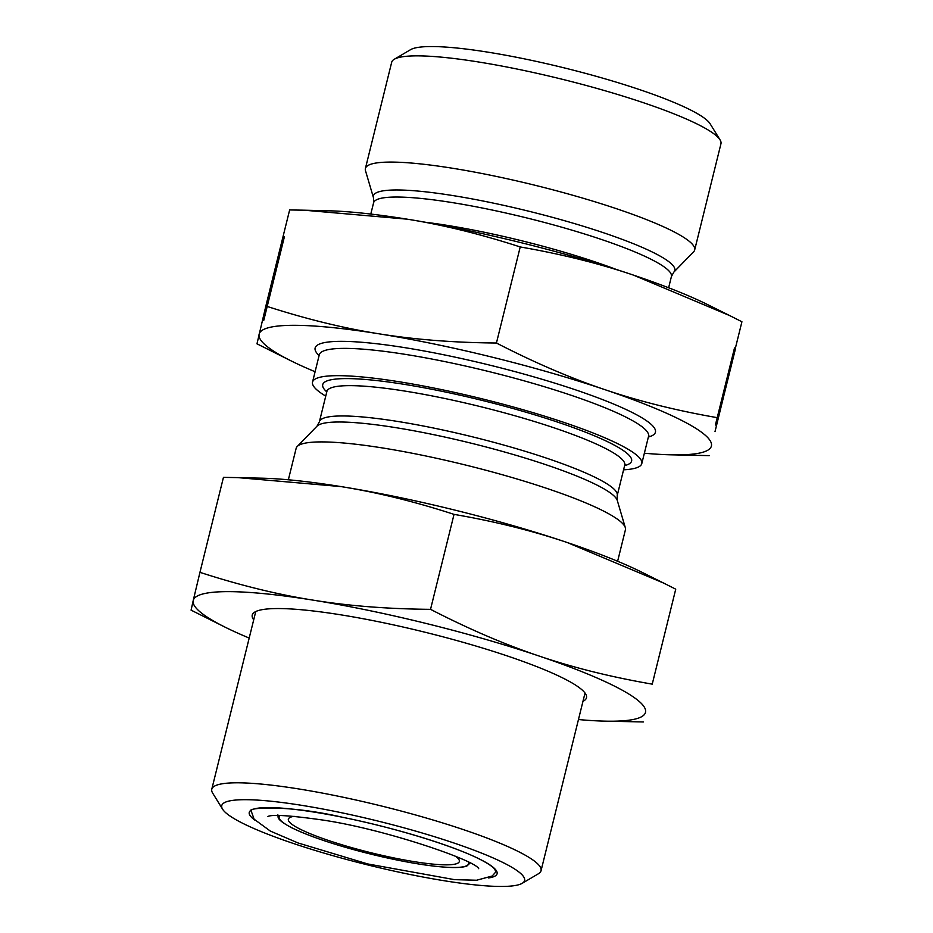 <?xml version="1.0" encoding="UTF-8"?>
<svg xmlns="http://www.w3.org/2000/svg" width="933" height="933" viewBox="0 0 933 933"><rect width="100%" height="100%" fill="white"/><g stroke="black" fill="none" stroke-linecap="round" stroke-linejoin="round"><path stroke-width="1.4" d="M325.745 396.117A169.596 24.48 13.9 0 1 312.532 382.098A169.596 24.48 13.9 0 1 440.096 389.306A169.596 24.48 13.9 0 1 622.556 446.172A169.596 24.48 13.9 0 1 641.799 463.584A169.596 24.48 13.9 0 1 623.582 469.824M644.365 453.216A232.947 33.623 -166.1 0 0 670.547 454.803A232.947 33.623 -166.1 0 0 711.413 445.997A232.947 33.623 -166.1 0 0 605.004 389.691A232.947 33.623 -166.1 0 0 378.856 333.792A232.947 33.623 -166.1 0 0 259.129 334.189A232.947 33.623 -166.1 0 0 291.201 360.931A232.947 33.623 -166.1 0 0 315.097 371.731M283.329 236.364L264.202 313.523M265.31 313.791L284.425 236.644L263.747 320.439M716.486 425.331L735.612 348.172L716.486 425.331M734.516 347.904L715.389 425.051M724.638 392.408L715.016 431.606L724.638 392.408M291.201 360.931L256.983 343.822L265.858 306.012C305.383 318.829 343.041 328.089 378.856 333.792C414.649 339.577 453.835 342.656 496.438 343.017C534.376 362.564 570.564 378.122 605.004 389.691C639.408 401.353 677.125 410.73 718.153 417.821L741.922 321.757L729.839 315.657L633.367 275.083A232.947 33.623 13.9 0 1 707.715 304.648L729.839 315.657M633.367 275.083C598.951 263.421 561.234 254.044 520.217 246.953C480.693 234.125 443.035 224.876 407.22 219.173A232.947 33.623 13.9 0 1 633.367 275.083M304.053 210.193L328.358 210.776A232.947 33.623 13.9 0 1 407.22 219.173L304.053 210.193L289.638 209.948L265.858 306.012M496.438 343.017L520.217 246.953M718.153 417.821L741.922 321.757M709.278 455.631L670.547 454.803M294.163 816.305A88.064 12.712 -166.1 0 0 288.355 819.186A88.064 12.712 -166.1 0 0 298.35 828.236A88.064 12.712 -166.1 0 0 414.077 861.637A88.064 12.712 -166.1 0 0 459.339 861.497A88.064 12.712 -166.1 0 0 455.549 856.249M444.423 880.775A155.963 22.509 13.9 0 1 222.602 809.203A155.963 22.509 13.9 0 1 378.576 821.215A155.963 22.509 13.9 0 1 522.165 883.329A155.963 22.509 13.9 0 1 444.423 880.775M522.165 883.329L538.423 873.755A169.596 24.48 -166.1 0 0 541.047 870.722A169.596 24.48 -166.1 0 0 521.792 853.31A169.596 24.48 -166.1 0 0 339.344 796.444A169.596 24.48 -166.1 0 0 211.779 789.236A169.596 24.48 -166.1 0 0 212.677 793.132L222.602 809.203M617.623 561.269L625.413 529.816A169.596 24.48 -166.1 0 0 625.32 527.67A169.596 24.48 -166.1 0 0 606.158 512.404A169.596 24.48 -166.1 0 0 430.51 456.972A169.596 24.48 -166.1 0 0 297.23 446.475A169.596 24.48 -166.1 0 0 296.146 448.33L288.355 479.784M720.043 139.868L710.13 123.797A155.963 22.509 -166.1 0 0 488.309 52.225A155.963 22.509 -166.1 0 0 410.567 49.671L394.297 59.245A169.596 24.48 13.9 0 1 478.839 62.033A169.596 24.48 13.9 0 1 701.698 126.352A169.596 24.48 13.9 0 1 720.043 139.868A169.596 24.48 13.9 0 1 720.952 143.764L694.665 249.986A169.596 24.48 13.9 0 1 693.581 251.852L673.813 272.144A155.24 22.404 -166.1 0 0 657.182 254.499A155.24 22.404 -166.1 0 0 484.017 201.201A155.24 22.404 -166.1 0 0 373.503 197.819L365.479 170.657A169.596 24.48 13.9 0 1 365.398 168.511A169.596 24.48 13.9 0 1 492.962 175.719A169.596 24.48 13.9 0 1 675.41 232.574A169.596 24.48 13.9 0 1 694.665 249.986M365.398 168.511L391.685 62.278A169.596 24.48 13.9 0 1 394.297 59.245M578.46 719.541A232.947 33.623 -166.1 0 0 604.642 721.139A232.947 33.623 -166.1 0 0 645.508 712.334A232.947 33.623 -166.1 0 0 539.087 656.027A232.947 33.623 -166.1 0 0 312.94 600.117A232.947 33.623 -166.1 0 0 193.224 600.525L199.954 572.337C239.653 585.213 277.323 594.473 312.94 600.117C348.545 605.902 387.731 608.969 430.533 609.342C468.646 628.97 504.835 644.54 539.087 656.027C573.317 667.643 611.033 677.02 652.237 684.146L675.737 589.178L663.655 583.078L567.182 542.505A232.947 33.623 13.9 0 1 641.531 572.069L663.655 583.078M567.182 542.505C532.242 530.702 494.525 521.337 454.033 514.375C415.045 501.686 377.375 492.426 341.035 486.594A232.947 33.623 13.9 0 1 567.182 542.505M237.868 477.614L262.173 478.197A232.947 33.623 13.9 0 1 341.035 486.594L237.868 477.614L223.453 477.369L199.954 572.337M652.237 684.146L675.737 589.178M430.533 609.342L454.033 514.375M253.706 619.827A172.162 24.853 13.9 0 1 254.907 611.99A172.162 24.853 13.9 0 1 425.331 632.306A172.162 24.853 13.9 0 1 585.562 693.825A172.162 24.853 13.9 0 1 582.973 701.313M225.285 627.256L191.078 610.147L193.224 600.525A232.947 33.623 -166.1 0 0 225.285 627.256A232.947 33.623 -166.1 0 0 249.193 638.055M643.362 721.955L604.642 721.139M648.377 437.041A175.287 25.308 -166.1 0 0 491.353 365.526A175.287 25.308 -166.1 0 0 319.109 355.555M312.532 382.098L319.284 354.808A169.596 24.48 13.9 0 1 446.849 362.016A169.596 24.48 13.9 0 1 629.308 418.882A169.596 24.48 13.9 0 1 648.552 436.294L648.89 435.618M624.62 465.602A159.088 22.963 -166.1 0 0 613.541 444.726A159.088 22.963 -166.1 0 0 422.591 387.51A159.088 22.963 -166.1 0 0 326.795 391.895M326.912 390.472L326.9 391.44A153.409 22.147 13.9 0 1 442.289 397.971A153.409 22.147 13.9 0 1 607.325 449.403A153.409 22.147 13.9 0 1 624.737 465.147L625.18 464.284M624.737 465.147L617.226 495.481A153.409 22.147 -166.1 0 0 599.814 479.725A153.409 22.147 -166.1 0 0 434.79 428.294A153.409 22.147 -166.1 0 0 319.401 421.774L316.998 426.183A155.24 22.404 13.9 0 1 438.988 435.793A155.24 22.404 13.9 0 1 599.756 486.525A155.24 22.404 13.9 0 1 617.296 500.496L625.32 527.67M468.308 862.045A97.557 14.088 13.9 0 1 370.459 854.022A97.557 14.088 13.9 0 1 280.168 815.489M488.53 877.953A127.669 18.427 -166.1 0 0 482.606 860.634A127.669 18.427 -166.1 0 0 325.209 813.973A127.669 18.427 -166.1 0 0 254.872 820.13M370.798 214.065L373.573 202.846A153.409 22.147 13.9 0 1 488.962 209.365A153.409 22.147 13.9 0 1 653.998 260.797A153.409 22.147 13.9 0 1 671.41 276.553L673.813 272.144M616.515 269.544A153.409 22.147 -166.1 0 0 425.401 222.252M319.284 354.808L319.319 354.05M641.799 463.584L648.552 436.294M326.9 391.44L319.401 421.774M277.894 814.859L278.151 817.506C278.431 818.066 278.431 820.818 292.052 827.933C312.975 837.939 342.563 847.467 380.804 856.506C410.403 863.247 434.055 866.92 451.747 867.515C458.651 867.69 463.689 867.2 466.85 866.046L470.605 862.558M495.855 871.702L494.583 869.008C492.624 866.699 488.507 863.865 482.221 860.506C457.217 846.954 396.175 828.026 342.691 817.32C285.545 804.048 244.714 807.92 251.304 811.174M541.047 870.722L585.026 693.021M211.779 789.236L255.759 611.535M617.226 495.481L617.296 500.496M316.998 426.183L297.23 446.475M373.573 202.846L373.503 197.819M668.634 287.772L671.41 276.553M478.687 868.67L478.699 868.681C475.888 860.354 380.827 827.886 319.529 819.594C289.102 815.384 271.888 814.357 267.876 816.515M250.942 810.287L254.126 819.221L270.372 831.093L298.082 842.977L367.73 863.946L454.523 879.656L476.646 880.227L492.169 876.029L496.589 871.084"/></g></svg>
